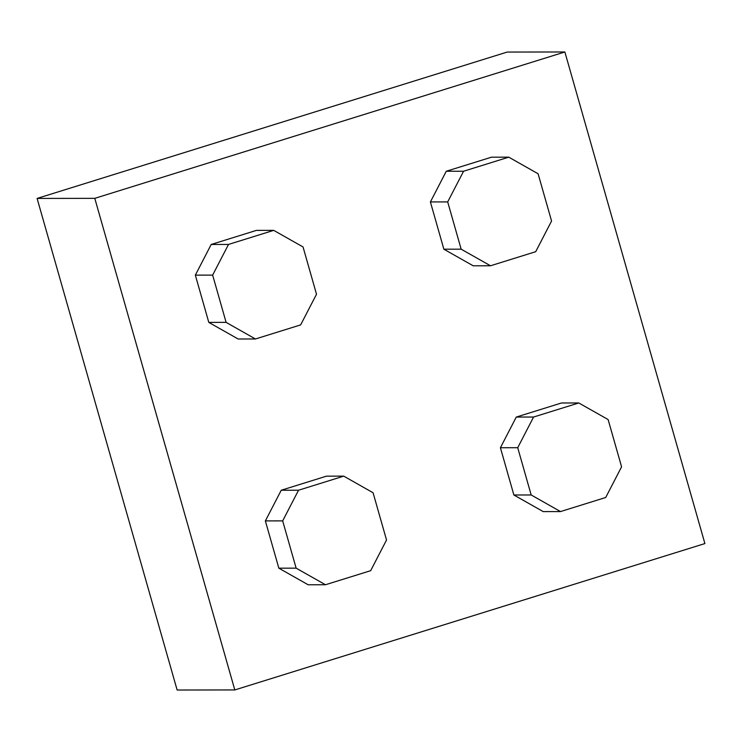 <?xml version="1.0" encoding="UTF-8"?>
<svg xmlns="http://www.w3.org/2000/svg" width="742" height="742" viewBox="0 0 742 742"><rect width="100%" height="100%" fill="white"/><g stroke="black" fill="none" stroke-linecap="round" stroke-linejoin="round"><path stroke-width="1.11" d="M273.715 230.363L228.517 244.433L212.648 275.106L195.341 275.134L208.808 322.399L238.136 339.001L255.443 338.973L300.64 324.903L316.509 294.231L303.042 246.956L273.715 230.363L256.407 230.391L211.21 244.461L195.341 275.134M212.648 275.106L226.106 322.371L208.808 322.399M226.106 322.371L255.443 338.973M228.517 244.433L211.21 244.461M343.741 476.141L298.544 490.221L282.674 520.884L265.367 520.912L278.834 568.177L308.162 584.779L325.469 584.752L370.666 570.681L386.536 540.009L373.068 492.744L343.741 476.141L326.434 476.169L281.237 490.239L265.367 520.912M282.674 520.884L296.132 568.159L278.834 568.177M296.132 568.159L325.469 584.752M298.544 490.221L281.237 490.239M508.771 157.165L463.565 171.244L447.695 201.907L430.397 201.935L443.864 249.201L473.192 265.803L490.499 265.775L535.696 251.705L551.566 221.033L538.098 173.767L508.771 157.165L491.464 157.193L446.267 171.263L430.397 201.935M447.695 201.907L461.162 249.182L443.864 249.201M461.162 249.182L490.499 265.775M463.565 171.244L446.267 171.263M578.788 402.962L533.581 417.032L517.712 447.704L500.414 447.732L513.872 494.997L543.209 511.6L560.516 511.572L605.713 497.492L621.583 466.829L608.115 419.555L578.788 402.962L561.481 402.989L516.284 417.06L500.414 447.732M517.712 447.704L531.179 494.97L513.872 494.997M531.179 494.97L560.516 511.572M533.581 417.032L516.284 417.06M564.866 51.977L507.194 52.061L37.1 198.429L177.134 690.023L234.806 689.939L704.9 543.571L564.866 51.977L94.781 198.346L37.1 198.429M94.781 198.346L234.806 689.939"/></g></svg>
